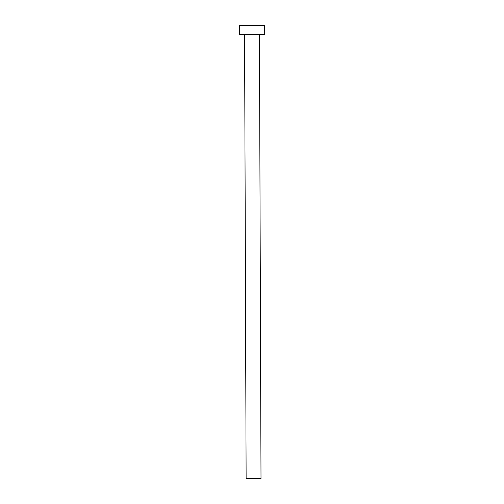 <?xml version="1.0" encoding="UTF-8"?>
<svg xmlns="http://www.w3.org/2000/svg" width="504" height="504" viewBox="0 0 504 504"><rect width="100%" height="100%" fill="white"/><g stroke="black" fill="none" stroke-linecap="round" stroke-linejoin="round"><path stroke-width="0.76" d="M244.579 34.436L246.128 478.743L244.585 34.543L246.128 478.743L261.003 478.693L246.223 478.731M239.299 25.389L264.682 25.294L239.299 25.389L239.331 34.455L239.299 25.389L264.669 25.288L239.299 25.389M264.701 34.36L239.318 34.455L264.713 34.36L264.682 25.294M239.287 25.383L239.318 34.455M259.453 34.379L261.003 478.693"/></g></svg>
